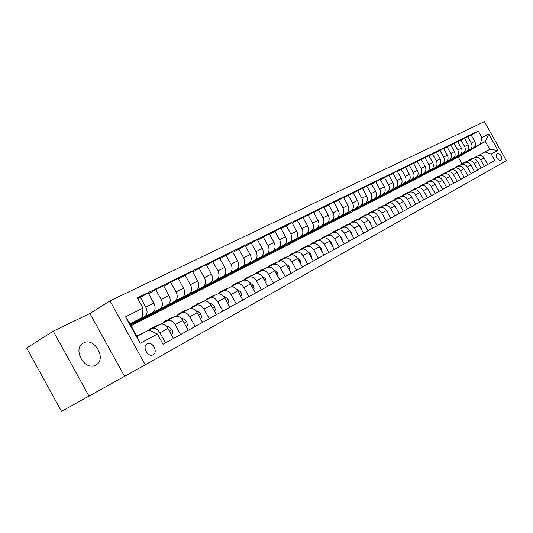 <?xml version="1.0" encoding="UTF-8"?>
<svg xmlns="http://www.w3.org/2000/svg" width="533" height="533" viewBox="0 0 533 533"><rect width="100%" height="100%" fill="white"/><g stroke="black" fill="none" stroke-linecap="round" stroke-linejoin="round"><path stroke-width="0.8" d="M95.76 365.045C107.166 359.562 94.574 336.729 83.581 342.952L83.375 343.065C72.375 348.282 83.981 370.615 95.007 365.405L95.76 365.045M153.178 354.738C158.301 352.226 152.724 341.247 147.528 343.605L147.135 343.792C142.044 346.177 147.348 357.103 152.585 355.005L153.178 354.738M53.233 331.16L26.65 348.029L61.495 411.369L145.269 364.819L109.965 300.879L89.904 313.497L53.233 331.16L89.078 396.239M145.269 364.819L506.35 160.713L484.404 121.631L109.965 300.879M497.709 153.271L496.609 153.87C495.83 157.088 497.049 159.3 500.26 160.5L501.406 159.86C502.166 156.629 500.947 154.43 497.742 153.251L496.463 153.97L497.742 153.251M481.899 137.514L488.794 134.043L497.962 150.366L491.173 154.03L484.91 151.925L489.747 149.36L485.336 141.512L480.473 144.01L481.899 137.514L478.261 131.031L137.374 297.88L143.011 308.074L142.164 317.541L129.992 323.784L136.948 336.383L149.033 329.974L157.368 334.051L140.179 343.325L125.561 316.862L143.011 308.074M157.368 334.051L163.018 344.265L494.811 160.52L491.173 154.03M462.004 163.784L458.253 157.082L485.336 141.512L488.794 134.043M484.91 151.925L478.607 155.503M165.53 342.872L159.967 332.805C157.448 328.928 154.703 327.582 151.718 328.781L149.373 330.14M180.58 334.537L175.104 324.637C172.625 320.826 169.9 319.514 166.929 320.713L161.113 324.084M195.145 326.469L189.755 316.735C187.31 312.984 184.611 311.712 181.653 312.911L176.037 316.156M209.242 318.667L203.932 309.087C201.527 305.396 198.849 304.15 195.904 305.349L190.481 308.48M222.894 311.105L217.671 301.678C215.292 298.047 212.64 296.834 209.709 298.027L204.472 301.045M236.132 303.777L230.982 294.496C228.637 290.925 226.005 289.739 223.087 290.931L218.03 293.85M248.958 296.668L243.887 287.534C241.576 284.016 238.971 282.856 236.066 284.049L231.169 286.867M261.403 289.779L256.406 280.778C254.128 277.32 251.543 276.187 248.651 277.373L243.914 280.098M273.482 283.09L268.559 274.222C266.307 270.817 263.742 269.711 260.87 270.897L256.286 273.529M285.208 276.594L280.351 267.859C278.133 264.508 275.594 263.422 272.729 264.601L268.299 267.153M296.601 270.284L291.811 261.676C289.619 258.372 287.1 257.312 284.256 258.492L279.958 260.957M307.668 264.155L302.944 255.673C300.779 252.415 298.28 251.376 295.455 252.549L291.291 254.941M318.428 258.199L313.77 249.83C311.632 246.626 309.153 245.606 306.342 246.779L302.304 249.091M328.888 252.402L324.291 244.154C322.179 240.989 319.727 239.997 316.935 241.163L313.018 243.401M339.068 246.766L334.531 238.631C332.445 235.513 330.014 234.533 327.235 235.699L323.438 237.871M348.975 241.282L344.498 233.254C342.439 230.176 340.027 229.217 337.269 230.376L333.578 232.488M358.622 235.939L354.198 228.017C352.166 224.986 349.775 224.047 347.03 225.199L343.452 227.245M368.01 230.736L363.653 222.921C361.64 219.929 359.269 219.01 356.544 220.156L353.059 222.141M377.164 225.672L372.86 217.957C370.868 214.999 368.523 214.099 365.811 215.239L362.427 217.171M386.085 220.729L381.828 213.113C379.862 210.202 377.537 209.309 374.839 210.448L371.554 212.327M394.78 215.918L390.576 208.396C388.637 205.518 386.325 204.645 383.647 205.778L380.449 207.604M403.261 211.221L399.11 203.793C397.185 200.954 394.9 200.095 392.235 201.221L389.13 203M411.529 206.637L407.432 199.302C405.533 196.497 403.261 195.658 400.616 196.777L397.591 198.503M419.604 202.167L415.547 194.925C413.675 192.153 411.423 191.327 408.791 192.446L405.846 194.119M427.479 197.803L423.475 190.647C421.616 187.909 419.384 187.096 416.773 188.209L413.908 189.841M435.175 193.546L431.217 186.47C429.378 183.772 427.166 182.972 424.568 184.078L421.776 185.664M442.69 189.382L438.772 182.393C436.96 179.721 434.761 178.941 432.183 180.041L429.465 181.586M450.032 185.317L446.161 178.408C444.362 175.77 442.183 174.997 439.625 176.09L436.973 177.602M457.201 181.347L453.376 174.518C451.598 171.912 449.432 171.153 446.894 172.239L444.309 173.705M464.216 177.462L460.432 170.713C458.666 168.135 456.521 167.389 453.996 168.468L451.478 169.9M471.072 173.665L467.328 166.989C465.582 164.444 463.457 163.711 460.945 164.784L458.487 166.183M477.775 169.954L474.07 163.351C472.345 160.833 470.233 160.113 467.741 161.179L465.342 162.545M484.33 166.323L480.666 159.793C478.96 157.302 476.868 156.589 474.39 157.655L472.051 158.981M460.112 155.523L480.473 144.01M460.199 155.669L473.337 147.921C475.509 146.328 475.982 144.163 474.75 141.418L471.105 134.916L464.576 138.413M453.463 158.947L469.913 149.68C472.091 148.081 472.564 145.902 471.325 143.144L467.661 136.608M453.543 159.094L466.715 151.319C468.9 149.713 469.373 147.528 468.127 144.756L464.443 138.18L457.767 141.758M446.667 162.438L463.217 153.111C465.409 151.505 465.882 149.307 464.629 146.522L460.918 139.912M446.754 162.592L459.952 154.79C462.151 153.178 462.617 150.966 461.358 148.167L457.634 141.518L450.811 145.176M439.718 166.01L456.375 156.629C458.58 155.003 459.046 152.784 457.78 149.966L454.036 143.284M439.805 166.169L453.03 158.341C455.242 156.715 455.715 154.483 454.442 151.652L450.671 144.929L443.696 148.674M432.623 169.661L449.372 160.22C451.591 158.587 452.057 156.342 450.778 153.497L446.994 146.735M432.709 169.82L445.961 161.972C448.18 160.333 448.653 158.081 447.36 155.216L443.556 148.421L436.414 152.245M425.361 173.398L442.217 163.898C444.449 162.245 444.915 159.987 443.616 157.102L439.785 150.266M425.454 173.558L438.726 165.69C440.958 164.037 441.424 161.759 440.125 158.867L436.274 151.992L428.972 155.909M417.939 177.216L434.895 167.655C437.14 165.996 437.606 163.711 436.294 160.793L432.416 153.877M418.032 177.382L431.324 169.487C433.569 167.822 434.035 165.53 432.716 162.598L428.818 155.643L421.35 159.653M410.343 181.12L427.406 171.499C429.658 169.827 430.124 167.522 428.799 164.57L424.874 157.575M410.437 181.293L423.748 173.378C426.007 171.699 426.473 169.381 425.134 166.416L421.197 159.38L413.548 163.484M402.568 185.111L419.738 175.437C422.003 173.751 422.469 171.419 421.123 168.441L417.159 161.359M402.668 185.291L415.987 177.356C418.265 175.67 418.725 173.325 417.372 170.327L413.388 163.205L405.553 167.415M394.613 189.202L411.882 179.468C414.168 177.769 414.627 175.41 413.262 172.399L409.257 165.23M394.72 189.388L408.051 181.433C410.337 179.734 410.796 177.362 409.424 174.331L405.393 167.122L397.371 171.433M386.472 193.392L403.841 183.592C406.139 181.886 406.599 179.501 405.22 176.45L401.162 169.201M386.578 193.579L399.917 185.611C402.215 183.898 402.675 181.5 401.282 178.435L397.205 171.14L388.99 175.557M378.13 197.676L395.606 187.823C397.918 186.097 398.371 183.692 396.972 180.607L392.868 173.265M378.243 197.876L391.582 189.888C393.894 188.162 394.347 185.744 392.948 182.632L388.817 175.25L380.395 179.781M369.589 202.067L387.171 192.153C389.49 190.421 389.943 187.989 388.524 184.858L384.373 177.429M369.702 202.274L383.04 194.272C385.366 192.533 385.819 190.088 384.393 186.943L380.216 179.461L371.581 184.112M360.834 206.571L378.517 196.597C380.848 194.845 381.302 192.386 379.862 189.222L375.658 181.693M360.954 206.777L374.286 198.769C376.624 197.01 377.071 194.538 375.632 191.354L371.401 183.785L362.547 188.555M351.86 211.181L369.649 201.148C371.994 199.389 372.44 196.904 370.988 193.699L366.724 186.07M351.98 211.394L365.312 203.373C367.663 201.607 368.103 199.109 366.644 195.884L362.36 188.216L353.279 193.106M342.659 215.912L360.548 205.818C362.906 204.046 363.353 201.534 361.874 198.289L357.563 190.561M342.786 216.131L338.288 218.45L356.097 208.103C358.462 206.324 358.902 203.799 357.423 200.528L353.086 192.759L343.765 197.783M333.225 220.755L351.214 210.608C353.586 208.823 354.025 206.284 352.533 202.993L348.162 195.171M333.358 220.988L328.741 223.367L346.65 212.953C349.028 211.161 349.461 208.61 347.956 205.298L343.565 197.423L334.004 202.587M323.544 225.732L341.64 215.525C344.018 213.726 344.451 211.161 342.939 207.83L338.515 199.902M323.678 225.972L318.947 228.41L336.949 217.937C339.334 216.125 339.768 213.546 338.242 210.195L333.791 202.214L323.977 207.517M313.611 230.836L331.806 220.575C334.198 218.757 334.624 216.165 333.092 212.787L328.608 204.752M313.75 231.089L308.887 233.587L326.989 223.047C329.387 221.222 329.814 218.617 328.268 215.219L323.758 207.13L313.671 212.58M303.41 236.079L321.705 225.759C324.111 223.933 324.53 221.308 322.971 217.884L318.434 209.742M303.557 236.339L298.56 238.904L316.755 228.304C319.167 226.465 319.587 223.827 318.021 220.382L313.451 212.181L303.09 217.79M292.937 241.462L311.325 231.089C313.744 229.243 314.157 226.592 312.578 223.12L307.981 214.866M293.083 241.729L287.96 244.367L306.242 233.701C308.667 231.848 309.08 229.177 307.488 225.686L302.857 217.377L292.204 223.14M282.177 246.992L300.659 236.565C303.09 234.707 303.497 232.022 301.891 228.504L297.234 220.136M282.323 247.265L277.06 249.984L295.435 239.244C297.867 237.378 298.273 234.68 296.661 231.142L291.964 222.714L281.011 228.65M271.11 252.675L289.692 242.195C292.131 240.323 292.537 237.605 290.905 234.04L286.181 225.546M271.27 252.962L265.854 255.753L284.322 244.953C286.761 243.075 287.167 240.343 285.521 236.752L280.764 228.204L269.498 234.313M259.738 258.518L259.904 258.811L278.413 247.985C280.864 246.099 281.257 243.348 279.605 239.737L274.815 231.122M259.904 258.811L254.334 261.683L272.883 250.823C275.341 248.931 275.734 246.166 274.069 242.528L269.238 233.847L257.646 240.143M248.045 264.528L248.211 264.834L266.806 253.941C269.265 252.042 269.658 249.257 267.979 245.593L263.115 236.852M248.211 264.834L242.482 267.786L261.117 256.866C263.582 254.954 263.968 252.156 262.269 248.465L257.379 239.663L245.446 246.153M236.006 270.711L236.186 271.031L254.861 260.077C257.326 258.159 257.712 255.34 256 251.629L251.076 242.755M236.186 271.031L230.289 274.069L248.998 263.082C251.469 261.163 251.849 258.332 250.13 254.587L245.167 245.653L232.874 252.336M223.62 277.073L223.8 277.407L242.555 266.393C245.033 264.461 245.407 261.61 243.668 257.839L238.671 248.831M223.8 277.407L217.731 280.538L236.519 269.491C238.997 267.553 239.364 264.688 237.618 260.89L232.581 251.816L219.916 258.712M210.855 283.629L211.048 283.976L229.876 272.903C232.361 270.957 232.728 268.072 230.962 264.241L225.885 255.1M211.048 283.976L204.792 287.194L223.653 276.094C226.145 274.142 226.498 271.237 224.726 267.386L219.616 258.172L212.714 261.556L206.557 265.294M197.71 290.378L197.91 290.738L216.811 279.612C219.303 277.653 219.656 274.728 217.864 270.844L212.714 261.556M197.91 290.738L191.467 294.063L210.395 282.903C212.894 280.938 213.233 277.999 211.428 274.082L206.244 264.728L199.122 268.212L192.773 272.077M184.158 297.334L184.371 297.714L203.333 286.527C205.838 284.555 206.171 281.597 204.352 277.646L199.122 268.212M184.371 297.714L177.722 301.138L196.717 289.925C199.215 287.947 199.555 284.968 197.716 280.991L192.446 271.484L185.098 275.088L178.548 279.079M170.187 304.51L170.407 304.903L189.428 293.663C191.94 291.678 192.266 288.679 190.408 284.669L185.098 275.088M170.407 304.903L163.544 308.44L182.599 297.174C185.111 295.175 185.431 292.164 183.559 288.126L178.209 278.466L170.627 282.184L163.864 286.314M155.769 311.912L155.996 312.325L175.077 301.032C177.589 299.033 177.902 295.995 176.017 291.924L170.627 282.184M155.996 312.325L148.92 315.969L168.022 304.656C170.54 302.644 170.846 299.593 168.941 295.489L163.511 285.668L155.669 289.512L148.694 293.79M140.892 319.553L141.125 319.98L160.253 308.64C162.772 306.628 163.071 303.55 161.153 299.413L155.669 289.512M141.125 319.98L133.816 323.744L152.964 312.385C155.483 310.366 155.776 307.268 153.837 303.097L148.321 293.117L137.767 298.587M130.652 324.99L144.936 316.509C147.454 314.477 147.741 311.359 145.782 307.155L140.219 297.081M130.405 324.537L142.164 317.541M458.253 157.082L131.091 325.783M487.682 164.464L484.037 157.975C482.345 155.496 480.26 154.79 477.788 155.849L474.59 157.548M478.261 131.031L471.232 135.142M481.199 168.055L477.515 161.492C475.802 158.987 473.704 158.268 471.212 159.34L467.941 161.073M474.577 171.726L470.852 165.09C469.12 162.558 467.001 161.825 464.496 162.898L461.152 164.677M467.801 175.477L464.036 168.768C462.284 166.203 460.146 165.463 457.627 166.543L454.203 168.361M460.872 179.315L457.061 172.525C455.295 169.934 453.143 169.181 450.605 170.267L447.1 172.126M453.783 183.239L449.932 176.376C448.146 173.751 445.974 172.985 443.423 174.078L439.832 175.983M446.527 187.256L442.637 180.307C440.831 177.656 438.639 176.876 436.074 177.975L432.39 179.927M439.105 191.367L435.168 184.338C433.342 181.653 431.137 180.86 428.552 181.966L424.781 183.965M431.503 195.578L427.526 188.462C425.674 185.744 423.455 184.938 420.85 186.05L416.986 188.096M423.722 199.888L419.698 192.686C417.825 189.935 415.587 189.115 412.968 190.228L409.004 192.333M415.753 204.299L411.676 197.01C409.79 194.225 407.525 193.392 404.893 194.512L400.829 196.664M407.585 208.823L403.461 201.447C401.549 198.622 399.27 197.776 396.619 198.902L392.455 201.108M399.217 213.46L395.04 205.985C393.107 203.133 390.809 202.267 388.137 203.399L383.867 205.665M390.636 218.21L386.405 210.648C384.453 207.75 382.134 206.871 379.449 208.003L375.059 210.335M381.828 223.087L377.551 215.419C375.578 212.487 373.233 211.594 370.535 212.734L366.024 215.125M372.8 228.084L368.47 220.322C366.471 217.351 364.112 216.438 361.387 217.584L356.764 220.036M363.533 233.221L359.149 225.352C357.123 222.341 354.745 221.408 352.007 222.561L347.25 225.079M354.025 238.484L349.575 230.516C347.529 227.458 345.131 226.512 342.379 227.664L337.489 230.256M344.251 243.894L339.748 235.819C337.675 232.721 335.257 231.755 332.485 232.914L327.462 235.579M334.218 249.457L329.654 241.262C327.555 238.124 325.11 237.138 322.325 238.298L317.162 241.043M323.904 255.167L319.28 246.859C317.155 243.674 314.69 242.668 311.885 243.834L306.568 246.659M313.297 261.037L308.614 252.615C306.462 249.384 303.977 248.358 301.158 249.531L295.682 252.429M302.391 267.08L297.641 258.532C295.462 255.254 292.957 254.201 290.119 255.38L284.489 258.372M291.171 273.289L286.354 264.621C284.149 261.297 281.617 260.224 278.766 261.403L272.963 264.481M279.625 279.685L274.735 270.891C272.496 267.513 269.945 266.413 267.08 267.599L261.103 270.771M267.733 286.274L262.769 277.347C260.504 273.915 257.932 272.796 255.047 273.982L248.884 277.253M255.48 293.057L250.443 283.996C248.151 280.511 245.553 279.365 242.655 280.551L236.299 283.929M242.848 300.052L237.745 290.845C235.413 287.307 232.794 286.134 229.883 287.327L223.32 290.805M229.83 307.261L224.646 297.914C222.288 294.316 219.643 293.117 216.718 294.309L209.942 297.9M216.398 314.703L211.135 305.202C208.736 301.545 206.071 300.319 203.133 301.511L196.137 305.222M202.533 322.378L197.183 312.724C194.758 309.007 192.067 307.748 189.115 308.947L181.886 312.784M188.216 330.313L182.779 320.5C180.321 316.715 177.609 315.423 174.644 316.622L167.169 320.586M173.418 338.502L167.902 328.528C165.403 324.677 162.665 323.358 159.693 324.55L151.958 328.654M489.747 149.36L497.962 150.366M140.179 343.325L136.948 336.383M125.561 316.862L129.992 323.784M124.509 376.218L89.904 313.497M474.623 157.528L471.465 158.694M472.225 158.887L469.227 159.88L467.714 161.059M473.704 158.041L470.839 159.027M469.84 159.554L473.131 158.368M468.074 160.999L464.876 162.185M465.615 162.385L462.604 163.384L461.058 164.604M467.128 161.532L464.25 162.518M463.224 163.058L466.542 161.859M461.385 164.55L458.153 165.743M458.86 165.97L455.835 166.969L454.256 168.221M460.405 165.09L457.514 166.083M456.461 166.642L459.812 165.43M454.549 168.181L451.271 169.387M451.957 169.627L448.919 170.633L447.3 171.926M453.536 168.728L450.625 169.734M449.546 170.3L452.93 169.074M447.553 171.886L444.242 173.112M444.895 173.372L441.844 174.378L440.191 175.71M446.514 172.452L443.589 173.458M442.477 174.044L445.888 172.805M440.405 175.677L437.053 176.916M437.68 177.196L434.608 178.209L432.916 179.581M439.332 176.256L436.387 177.269M435.248 177.875L438.692 176.623M433.089 179.561L429.698 180.814M430.291 181.113L427.206 182.126L425.474 183.545M431.983 180.154L429.025 181.173M427.846 181.793L431.33 180.527M425.607 183.525L422.176 184.798M422.736 185.118L419.638 186.137L417.865 187.603M424.461 184.138L421.49 185.164M420.277 185.797L423.795 184.518M428.585 190.361L428.352 189.948M417.945 187.589L414.474 188.875M415 189.222L411.889 190.241L410.07 191.753M416.766 188.216L413.775 189.248M412.535 189.901L416.086 188.602M420.897 194.838L420.33 193.819M410.104 191.747L406.586 193.046M407.079 193.419L403.954 194.445L402.102 195.991M408.891 192.386L405.88 193.426M404.6 194.099L408.191 192.786M413.022 199.415L412.182 197.91M402.075 196.004L398.511 197.323M398.964 197.723L395.826 198.749L393.967 200.308M400.836 196.664L397.798 197.71M396.479 198.403L400.103 197.07M404.953 204.112L403.854 202.154M393.854 200.368L390.243 201.701M390.656 202.127L387.504 203.153L385.639 204.725M392.581 201.041L389.516 202.094M388.164 202.806L391.822 201.461M396.679 208.923L395.339 206.531M385.426 204.839L381.768 206.191M382.141 206.637L378.976 207.67L377.098 209.256M384.126 205.525L381.028 206.591M379.636 207.317L383.334 205.958M388.197 213.853L387.844 212.387L386.625 211.035M376.791 209.416L373.087 210.788M373.406 211.268L370.235 212.301L368.35 213.893M375.459 210.122L372.334 211.195M370.901 211.947L374.632 210.568M379.503 218.916L379.076 217.144L377.69 215.665M367.937 214.113L364.186 215.505M364.459 216.012L361.267 217.044L359.375 218.65M366.571 214.839L363.419 215.912M361.94 216.691L365.711 215.292M370.582 224.107L370.089 222.028L368.53 220.429M358.856 218.93L355.051 220.336M355.278 220.875L352.08 221.915L350.174 223.534M357.456 219.669L354.278 220.755M352.753 221.555L356.564 220.142M361.421 229.43L360.868 227.038L359.135 225.332M349.541 223.867L345.684 225.299M345.857 225.872L342.646 226.905L340.734 228.537M348.102 224.633L344.898 225.726M343.325 226.545L347.19 225.113M352.02 234.9L351.4 232.181L349.488 230.363M339.981 228.937L336.076 230.389M336.19 230.996L332.972 232.028L331.046 233.674M338.508 229.723L335.27 230.822M333.651 231.668L337.569 230.216M342.366 240.516L341.68 237.458L339.588 235.539M330.167 234.14L326.203 235.613M326.263 236.252L323.031 237.292L321.099 238.951M328.654 234.946L325.39 236.059M323.718 236.932L327.695 235.453M332.392 246.013L331.699 242.875L329.414 240.863M320.093 239.484L316.069 240.976M316.069 241.656L312.824 242.695L310.886 244.367M318.534 240.31L315.243 241.429M313.517 242.328L317.548 240.836M322.132 251.629L321.446 248.451L318.961 246.339M309.74 244.973L305.662 246.493M305.596 247.205L302.344 248.245L300.399 249.93M308.141 245.826L304.816 246.952M303.037 247.878L307.128 246.359M311.585 257.406L310.906 254.174L308.214 251.976M299.1 250.617L294.962 252.156M294.822 252.915L291.571 253.955L289.612 255.647M297.461 251.489L294.103 252.629M292.264 253.581L296.415 252.042M300.745 263.342L300.419 263.529L300.745 263.342L300.066 260.057L297.167 257.785M288.166 256.42L283.969 257.979M283.756 258.778L280.491 259.818L278.526 261.53M286.474 257.312L283.09 258.458M281.191 259.444L285.408 257.879M289.166 269.685L289.592 269.451L288.913 266.114L285.801 263.762M276.92 262.383L272.656 263.968M272.363 264.814L269.098 265.854L267.133 267.573M275.181 263.302L271.763 264.461M269.798 265.481L274.082 263.888M289.172 269.691L289.592 269.451M278.119 275.741L277.593 276.034L278.119 275.741L277.446 272.343L274.102 269.911M265.347 268.519L261.017 270.131M260.644 271.024L257.372 272.057L255.387 273.809M263.555 269.471L260.104 270.631M258.079 271.683L262.423 270.071M266.3 282.217L265.674 282.57L266.3 282.217L265.634 278.759L262.043 276.241M253.435 274.835L249.038 276.474M248.578 277.413L245.307 278.453L243.268 280.271M251.596 275.814L248.111 276.987M246.013 278.073L250.43 276.434M254.134 288.879L253.388 289.299L254.134 288.879L253.468 285.368L249.617 282.75M241.169 281.344L236.705 283.003M236.159 283.996L232.881 285.028L230.762 286.961M239.277 282.343L235.759 283.529M233.594 284.655L238.071 282.983M240.729 296.228L241.596 295.748L240.936 292.171L237.791 289.666L236.792 289.452M228.537 288.04L224 289.732M223.374 290.778L220.076 291.811L217.864 293.876M226.585 289.079L223.034 290.272M220.789 291.431L225.346 289.732M240.729 296.235L241.596 295.748M227.671 303.377L228.67 302.831L228.017 299.193L224.839 296.634L223.567 296.355M215.519 294.949L210.908 296.661M210.195 297.767L206.877 298.8L204.599 300.972M213.5 296.015L209.922 297.214M207.597 298.42L212.227 296.694M227.678 303.39L228.67 302.831M214.206 310.752L215.339 310.133L214.692 306.428L211.481 303.823L209.909 303.47M202.094 302.064L197.403 303.817M196.604 304.976L193.266 306.002L190.994 308.181M200.015 303.17L196.397 304.376M193.992 305.622L198.696 303.87M212.114 306.975L211.794 306.402M214.213 310.766L215.339 310.133M201.581 317.668L200.315 318.381L201.581 317.668L200.948 313.89L197.696 311.239L195.791 310.799M188.242 309.413L183.472 311.192M182.579 312.418L179.228 313.437L176.963 315.616M186.097 310.552L182.446 311.772M179.954 313.058L184.738 311.272M198.296 314.736L197.643 313.551M185.957 326.229L187.383 325.45L186.757 321.599L183.472 318.894L181.2 318.354M173.945 316.995L169.101 318.801M168.102 320.093L164.737 321.113L162.485 323.284M171.733 318.168L168.048 319.394M165.463 320.726L170.333 318.914M183.972 322.652L183.066 321.006M185.964 326.249L187.383 325.45M172.712 333.485L171.133 334.371L172.712 333.485L172.099 329.561L168.781 326.802L166.103 326.143M159.187 324.824L154.25 326.662M153.144 328.028L149.766 329.041L148.087 330.473M156.902 326.036L153.184 327.275M150.499 328.654L155.449 326.802M169.148 330.786L169.008 329.647L168.028 328.754M143.417 332.952L138.913 334.784M141.052 334.204L137.82 335.41M136.708 335.95L139.553 334.997M57.078 403.341L55.112 399.763M469.913 149.68L473.337 147.921M463.217 153.111L466.715 151.319M456.375 156.629L459.952 154.79M449.372 160.22L453.03 158.341M442.217 163.898L445.961 161.972M434.895 167.655L438.726 165.69M427.406 171.499L431.324 169.487M419.738 175.437L423.748 173.378M411.882 179.468L415.987 177.356M403.841 183.592L408.051 181.433M395.606 187.823L399.917 185.611M387.171 192.153L391.582 189.888M378.517 196.597L383.04 194.272M369.649 201.148L374.286 198.769M360.548 205.818L365.312 203.373M351.214 210.608L356.097 208.103M341.64 215.525L346.65 212.953M331.806 220.575L336.949 217.937M321.705 225.759L326.989 223.047M311.325 231.089L316.755 228.304M300.659 236.565L306.242 233.701M289.692 242.195L295.435 239.244M278.413 247.985L284.322 244.953M266.806 253.941L272.883 250.823M254.861 260.077L261.117 256.866M242.555 266.393L248.998 263.082M229.876 272.903L236.519 269.491M216.811 279.612L223.653 276.094M203.333 286.527L210.395 282.903M189.428 293.663L196.717 289.925M175.077 301.032L182.599 297.174M160.253 308.64L168.022 304.656M144.936 316.509L152.964 312.385M471.325 143.144L474.75 141.418M480.666 159.793L484.037 157.975M474.07 163.351L477.515 161.492M464.629 146.522L468.127 144.756M467.328 166.989L470.852 165.09M457.78 149.966L461.358 148.167M460.432 170.713L464.036 168.768M450.778 153.497L454.442 151.652M453.376 174.518L457.061 172.525M443.616 157.102L447.36 155.216M446.161 178.408L449.932 176.376M436.294 160.793L440.125 158.867M438.772 182.393L442.637 180.307M428.799 164.57L432.716 162.598M431.217 186.47L435.168 184.338M421.123 168.441L425.134 166.416M423.475 190.647L427.526 188.462M413.262 172.399L417.372 170.327M415.547 194.925L419.698 192.686M405.22 176.45L409.424 174.331M407.432 199.302L411.676 197.01M396.972 180.607L401.282 178.435M399.11 203.793L403.461 201.447M388.524 184.858L392.948 182.632M390.576 208.396L395.04 205.985M379.862 189.222L384.393 186.943M381.828 213.113L386.405 210.648M370.988 193.699L375.632 191.354M372.86 217.957L377.551 215.419M361.874 198.289L366.644 195.884M363.653 222.921L368.47 220.322M352.533 202.993L357.423 200.528M354.198 228.017L359.149 225.352M342.939 207.83L347.956 205.298M344.498 233.254L349.575 230.516M333.092 212.787L338.242 210.195M334.531 238.631L339.748 235.819M322.971 217.884L328.268 215.219M324.291 244.154L329.654 241.262M312.578 223.12L318.021 220.382M313.77 249.83L319.28 246.859M301.891 228.504L307.488 225.686M302.944 255.673L308.614 252.615M290.905 234.04L296.661 231.142M291.811 261.676L297.641 258.532M279.605 239.737L285.521 236.752M280.351 267.859L286.354 264.621M267.979 245.593L274.069 242.528M268.559 274.222L274.735 270.891M256 251.629L262.269 248.465M256.406 280.778L262.769 277.347M243.668 257.839L250.13 254.587M243.887 287.534L250.443 283.996M230.962 264.241L237.618 260.89M230.982 294.496L237.745 290.845M217.864 270.844L224.726 267.386M217.671 301.678L224.646 297.914M204.352 277.646L211.428 274.082M203.932 309.087L211.135 305.202M190.408 284.669L197.716 280.991M189.755 316.735L197.183 312.724M176.017 291.924L183.559 288.126M175.104 324.637L182.779 320.5M161.153 299.413L168.941 295.489M159.967 332.805L167.902 328.528M145.782 307.155L153.837 303.097M500.247 160.506L501.406 159.86M387.518 212.64L387.857 212.46M378.683 217.444L379.096 217.217M369.609 222.368L370.109 222.101M360.301 227.424L360.881 227.111M350.747 232.615L351.42 232.255M340.933 237.945L341.7 237.531M330.86 243.421L331.719 242.955M320.5 249.051L321.459 248.525M309.846 254.834L310.919 254.254M298.893 260.784L300.079 260.144M287.627 266.906L288.933 266.2M276.027 273.209L277.46 272.43M264.082 279.698L265.647 278.846M251.776 286.388L253.488 285.455M249.91 283.143L250.357 282.903M239.09 293.277L240.956 292.264M237.198 289.985L237.791 289.666M226.012 300.379L228.037 299.279M224.093 297.034L224.839 296.634M212.52 307.708L214.712 306.522M210.575 304.31L211.481 303.823M198.596 315.276L200.961 313.99M196.617 311.818L197.696 311.239M184.211 323.085L186.77 321.699M182.206 319.573L183.472 318.894M169.354 331.16L172.112 329.661M167.315 327.588L168.781 326.802M168.635 329.854L169.008 329.647M146.662 344.098L147.528 343.605M82.808 343.405L83.375 343.065"/></g></svg>
